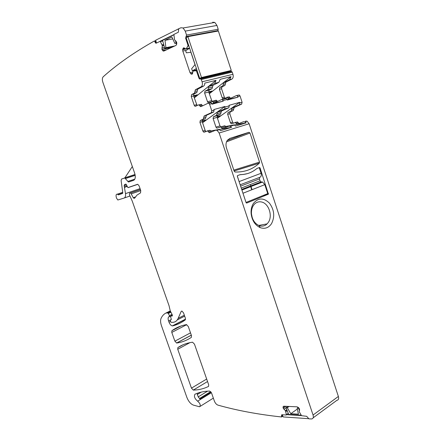 <?xml version="1.0" encoding="UTF-8"?>
<svg xmlns="http://www.w3.org/2000/svg" width="441" height="441" viewBox="0 0 441 441"><rect width="100%" height="100%" fill="white"/><g stroke="black" fill="none" stroke-linecap="round" stroke-linejoin="round"><path stroke-width="0.66" d="M168.611 316.914L168.611 316.914C167.982 317.763 167.966 319.097 168.567 320.916L169.03 322.228C169.879 324.339 170.97 325.568 172.293 325.91L172.712 325.888C177.144 324.791 181.317 322.806 185.237 319.934L185.363 318.132L183.539 312.906L181.89 311.026L181.201 311.401L178.17 318.33C176.951 320.987 175.066 322.327 172.503 322.338L171.136 322.332L170.292 321.054L170.369 320.166L171.13 319.742L171.235 318.931L170.573 316.737L170.805 315.888L171.99 316.059L172.172 314.648L170.248 310.85L169.035 305.685L132.212 201.024L129.445 194.834L129.522 193.241L130.701 192.915L133.248 197.711L134.036 198.356L134.847 197.915L136.936 195.148L140.541 192.855L140.751 190.578L139.141 185.975L137.846 184.349L137.405 184.338L127.929 187.607L125.944 184.084L124.483 184.614L124.147 185.76L125.503 193.621C125.768 196.058 125.299 197.535 124.103 198.053L117.835 199.999L116.474 198.037L116.192 196.868C115.856 194.966 116.22 194.068 117.278 194.178L118.431 194.861L122.482 193.472L122.763 192.585L121.11 180.578L121.573 179.046L124.786 177.982L128.485 182.034L133.684 180.286C135.415 179.25 135.734 176.863 134.648 173.131L102.836 82.186C102.097 79.733 102.213 77.936 103.183 76.795C117.119 64.292 134.13 52.385 154.218 41.068L154.587 41.085L155.249 42.507L156.274 42.314M192.502 73.752L191.168 74.06L192.155 74.116L193.158 71.012L196.361 70.736L199.029 78.366L199.519 79.033L200.859 78.834L202.105 81.789C202.733 84.165 202.408 85.819 201.124 86.756L195.38 89.749L194.498 93.112L191.62 94.589L191.262 96.496L194.211 105.3L194.977 106.32L198.461 104.947L199.062 104.98L200.412 106.551L201.013 106.584L208.174 103.172L208.808 103.205L209.585 104.247L211.757 110.774L211.344 112.692L204.144 115.95L203.229 119.186L200.308 120.492L199.933 122.333L202.86 131.06L203.67 132.113L204.216 132.146L207.717 130.955L209.166 132.603L209.729 132.636L215.616 130.222L217.088 130.321L219.16 133.011L313.049 415.025L338.374 396.453L249.126 123.75L247.081 121.17L245.587 121.093M338.374 396.453C338.986 398.736 338.479 400.031 336.847 400.345L313.182 417.792M212.694 22.221L214.828 22.436L216.955 25.446L218.201 29.255L217.926 30.622L217.22 31.212M230.599 71.745L229.937 71.15M200.622 78.763L231.293 71.459L232.231 72.115L232.947 74.314C233.532 76.607 233.162 78.217 231.839 79.143L225.919 82.12L224.938 85.394L221.972 86.871L221.558 88.729L224.364 97.229L224.993 98.134M226.751 97.351L229.314 96.849L230.544 98.293M236.674 95.488L239.276 94.986L240.042 95.984L242.103 102.284L241.64 104.148L234.237 107.422L233.228 110.581L230.224 111.893L229.794 113.684L232.578 122.113L233.405 123.138M234.943 122.521L237.528 121.936L239.022 123.535M243.377 174.415C247.429 173.947 251.127 172.58 254.468 170.309L257.064 168.407L259.529 167.497L260.036 167.845L268.415 194.172L246.646 203.069L246.122 202.739L237.319 176.24L237.528 175.617L240.113 174.658L243.377 174.415L239.865 174.752M249.997 133.011L259.523 162.09L259.336 163.17C252.588 169.388 244.485 172.332 235.025 172.001L234.199 171.257L226.536 148.209C225.605 145.106 225.891 142.443 227.402 140.227L229.943 138.364L248.972 132.283L249.997 133.011L226.525 141.848M271.529 223.67C268.624 227.881 264.854 229.204 260.229 227.644C255.163 225.268 252.142 220.687 251.161 213.907C250.802 209.828 251.568 206.305 253.465 203.351C258.294 197.673 263.602 197.579 269.396 203.081C274.302 209.811 275.013 216.674 271.529 223.67M284.158 406.227L283.028 407.01L283.679 406.205L297.201 406.839L298.656 407.771L299.422 408.89L299.593 410.13L299.158 411.596L301.528 415.681L306.682 416.31L308.948 418.862L311.616 418.944C313.22 418.685 313.694 417.379 313.049 415.025M283.028 407.01L283.199 408.212L285.509 410.83L286.352 414.716L286.198 414.998L281.771 414.716L281.556 415.532L282.372 414.959M301.479 415.598L286.656 414.661L288.315 413.487M168.804 316.831L169.327 316.825L169.432 315.657L168.335 313.496L167.773 312.956L165.965 313.027C163.832 314.091 162.189 315.894 161.042 318.435C160.298 320.276 160.452 322.729 161.494 325.794L186.857 397.352C188.5 401.426 190.666 404.006 193.351 405.092L199.519 406.773C200.848 405.373 200.225 403.504 197.645 401.178C194.696 398.703 193.797 396.393 194.95 394.237C199.205 392.281 204.1 391.228 209.629 391.068L211.597 393.124L214.348 400.99C215.214 403.151 216.399 404.524 217.893 405.108C237.065 410.51 258.277 414.463 281.529 416.966L281.556 415.532M163.699 44.502L161.99 44.828L160.149 41.316L156.064 43.229L155.249 42.507M160.403 41.267L162.663 40.804M163.964 45.434L162.26 45.759L161.99 44.828M162.26 45.759L161.974 49.442L162.602 50.539L163.82 51.084L176.02 45.384L176.736 43.896L176.681 42.479L175.976 41.167L174.542 39.844L173.93 34.806L174.107 34.315L178.346 32.221L178.704 28.77L180.975 27.739L183.076 27.981L185.237 31.118L216.955 25.446M189.569 48.036L186.356 48.675L188.092 45.544L185.633 38.169L186.554 35.065L185.237 31.118M185.633 38.169L187.905 36.658L201.498 77.511L231.271 70.45L218.356 31.002L187.905 36.658M186.24 38.053L199.729 78.47L215.925 74.446M189.553 48.284L185.821 49.028L186.356 48.675M185.821 49.028L184.217 47.964L183.307 48.003L182.668 49.618L182.795 51.046L190.021 72.666L191.168 74.06M215.996 74.601L229.447 71.403L231.271 70.45M221.829 99.49L226.387 98.464L227.347 100.046L238.046 97.136L237.098 95.576L236.448 95.548L229.094 98.966L228.488 98.944L227.148 97.428L223.554 98.812L222.964 98.79L222.203 97.808L219.392 89.286L219.794 87.423L222.76 85.951L223.73 82.665L229.64 79.683L231.839 79.143M211.757 110.774L214.083 110.123L213.891 109.544L224.96 106.457L202.579 122.747L205.749 119.952L202.094 121.01M217.915 129.522L219.386 129.621L220.627 130.69L231.558 127.333L230.323 126.28L228.835 126.198L222.876 128.623L222.308 128.596L220.864 126.975L216.774 128.149L215.963 127.113L213.097 118.519L213.499 116.7L216.459 115.393L217.419 112.19L224.712 108.921L224.96 106.457M225.147 107.025L229.265 105.873L229.077 105.305L239.75 102.329L217.446 118.232M232.903 124.957L234.392 125.04L235.626 126.087L246.172 122.852L244.937 121.821L243.443 121.749L237.401 124.191L236.834 124.164L235.395 122.581L231.255 123.772L230.45 122.752L227.655 114.307L228.08 112.505L231.078 111.193L232.082 108.034L239.469 104.76L239.75 102.329M194.939 91.43L197.276 90.846L197.717 89.165L203.477 86.171C204.348 85.653 204.789 84.628 204.8 83.095L216.029 80.345L214.673 83.393L208.847 86.381L207.92 89.71L205.004 91.188L204.624 93.073L207.507 101.739L208.273 102.742L208.858 102.764L212.402 101.391L213.747 102.935L214.354 102.962L221.608 99.55L222.253 99.583L223.212 101.171L211.956 103.718M208.389 103.111L211.145 102.577L212.11 104.192L223.212 101.171M247.484 173.605L243.057 174.509M268.382 222.286C272.847 215.864 268.812 203.549 261.706 202.033C258.884 201.366 256.425 202.116 254.319 204.293L253.404 205.467C251.839 207.915 251.205 210.826 251.497 214.199C252.307 219.794 254.804 223.581 258.999 225.555L260.179 225.924C262.83 226.481 265.146 225.792 267.136 223.857L268.382 222.286M211.305 392.484L200.357 399.237L198.384 397.198L197.303 394.48L197.314 393.267M238.046 97.136L227.198 99.605M208.384 88.051L212.523 87.009L212.992 85.35L218.846 82.362L220.213 79.325L231.034 76.673L229.64 79.683M231.034 76.673L209.315 93.757M197.276 90.846L196.829 92.522L193.946 93.999L193.582 95.901L197.121 105.592M198.676 104.892L201.377 104.357L202.584 105.834M212.523 87.009L212.055 88.663L209.122 90.14L208.736 92.015L211.967 101.314M212.011 101.309L215.903 100.261L216.509 100.289L217.457 101.502M246.172 122.852L225.594 126.473M231.558 127.333L210.649 130.938M204.613 131.98L204.062 132.074L204.613 131.98M251.717 189.801L250.466 186.014M250.367 184.542L252.065 189.669M251.486 214.061L252.224 217.611M193.808 96.579L197.336 94.793L193.538 95.763M229.265 105.873L228.824 107.764L221.503 111.033L220.533 114.225L217.562 115.531L217.154 117.345L219.998 125.9L220.897 126.964M220.417 126.914L224.91 125.751L226.2 127.273M208.692 91.882L212.071 91.017L209.304 93.735M217.033 116.694L220.28 115.757L217.441 118.21M214.083 110.123L213.665 112.036L206.449 115.299L205.528 118.53L202.595 119.831L202.215 121.672L205.131 130.371L205.947 131.424M207.27 130.883L209.999 130.26L211.476 131.92M197.336 94.793L194.244 97.88M209.216 132.625L210.148 132.465M224.276 128.055L223.83 128.133M216.029 80.345L194.249 97.896M132.333 166.516L124.786 177.982L135.067 174.63M191.482 335.629L191.344 337.387C186.78 340.419 181.896 342.299 176.698 343.037L174.879 341.169L171.792 332.426L171.891 330.722C176.009 327.696 180.838 325.662 186.372 324.609L188.301 326.516L191.482 335.629M208.499 386.432C203.748 388.769 198.682 389.987 193.301 390.098L191.46 388.13L177.74 349.272L177.85 347.607C182.034 344.807 186.923 343.004 192.53 342.194L194.464 344.14L208.681 384.784L208.571 386.388M237.291 175.948L239.358 182.376M259.214 167.613L261.078 173.291C261.601 175.347 261.21 176.665 259.909 177.249L240.158 184.785M242.699 192.441L246.023 202.436M240.61 186.141L259.413 178.93L259.799 177.293M259.413 178.93L260.03 180.81L260.989 181.935L262.56 182.028L264.804 184.658L267.742 193.621L246.084 202.425M282.29 414.749L283.161 416.932L308.402 418.658M301.231 415.207L288.69 414.419L286 407.671L287.289 407.738L290.768 413.702L298.408 414.171L297.184 408.228L298.904 408.03M287.824 406.398L286 407.671M299.439 410.571L298.535 408.294M289.114 406.459L287.289 407.738M298.292 407.44L297.184 408.228M297.35 409.033L290.768 413.702M199.729 78.47L201.498 77.511M196.394 68.531L192.359 70.825L191.653 68.713L195.016 64.584L190.914 52.264L186.35 52.837L185.644 50.715L189.63 48.229M196.824 69.81L192.359 70.825M178.627 28.83L155.679 40.214L156.478 43.025M178.379 29.42L178.23 28.897M160.061 41.283L173.936 34.585M173.93 34.806L173.975 35.313M175.479 40.737L176.069 42.86L174.851 43.438L171.858 36.967L165 40.329L165.91 47.667L164.747 48.218L173.649 46.487M176.736 42.733L176.069 42.86M176.527 44.745L176.339 43.152M173.837 34.822L162.547 40.396L164.747 48.218M176.786 43.069L174.851 43.438M174.829 45.941L165.91 47.667M172.751 38.896L165 40.329M219.16 133.011L249.126 123.75M283.739 406.211L283.155 406.613M285.939 406.31L283.199 408.212M285.68 406.299L283.144 408.063M286.804 409.695L285.404 410.676M286.06 407.82L283.938 409.298M287.174 410.615L285.807 411.574M286.876 409.876L285.509 410.83M286.352 414.716L288.265 413.36M287.196 410.676L285.823 411.64M286.347 414.876L286.656 414.661M281.805 416.15L282.62 415.576M197.309 394.508L201.272 392.099M198.202 396.894L207.557 391.167M199.464 398.548L210.682 391.641M199.602 398.681L210.809 391.779M181.201 311.401L181.929 311.032M155.838 40.77L154.427 41.03M156.07 41.597L155.045 41.785M160.326 41.52L162.735 41.074M163.721 44.58L162.018 44.899M164.51 47.385L161.858 47.898M176.791 43.185L176.35 43.268M164.013 45.621L162.271 45.958M171.169 47.65L161.974 49.442M171.836 47.336L161.924 49.265M165.132 50.472L162.999 50.891M166.704 49.734L162.602 50.539M186.554 35.065L218.201 29.255M186.311 36.476L217.926 30.622M185.876 36.763L217.474 30.903M188.092 45.544L188.698 45.429M188.053 46.162L188.886 45.996M189.575 48.063L186.317 48.714M184.002 47.865L183.307 48.003M183.903 47.843L183.406 47.942M185.689 49.012L182.668 49.618M185.005 48.521L182.778 48.968M192.921 72.004L190.021 72.666M186.223 50.357L182.795 51.046M192.684 73.289L190.733 73.741M196.234 70.703L197.055 70.516M196.884 69.992L193.709 70.714M196.598 71.067L197.193 70.929M199.029 78.366L199.624 78.228M201.35 79.507L232.231 72.115M202.105 81.789L232.947 74.314M223.73 82.665L225.919 82.12M223.245 84.314L225.428 83.762M219.794 87.423L221.972 86.871M222.76 85.951L224.938 85.394M219.392 89.286L221.558 88.729M222.203 97.808L224.364 97.229M227.815 98.183L229.982 97.599M239.932 102.891L242.103 102.284M237.859 96.573L240.042 95.984M223.025 100.598L227.159 99.479M209.585 104.247L211.917 103.613M232.082 108.034L234.237 107.422M231.58 109.616L233.73 109.004M228.08 112.505L230.224 111.893M227.655 114.307L229.794 113.684M230.45 122.752L232.578 122.113M236.111 123.37L238.245 122.725M259.523 162.09L233.818 170.105M201.124 86.756L203.477 86.171M195.38 89.749L197.717 89.165M194.498 93.112L196.829 92.522M191.62 94.589L193.946 93.999M191.262 96.496L193.582 95.901M194.211 105.3L196.521 104.682M199.734 105.763L202.05 105.14M214.673 83.393L218.846 82.362M208.847 86.381L212.992 85.35M207.92 89.71L212.055 88.663M205.004 91.188L209.122 90.14M204.624 93.073L208.736 92.015M207.507 101.739L211.603 100.642M213.075 102.163L217.181 101.055M224.712 108.921L228.824 107.764M217.419 112.19L221.503 111.033M216.939 113.795L221.018 112.631M216.459 115.393L220.533 114.225M213.499 116.7L217.562 115.531M221.586 127.785L225.632 126.556M127.774 181.471L134.841 179.129M208.924 92.588L212.071 91.017M220.28 115.757L217.099 117.146M205.749 119.952L202.176 121.534M125.481 178.544L135.2 175.364M124.412 177.966L135.04 174.498M118.072 194.718L122.747 193.119M211.344 112.692L213.665 112.036M204.144 115.95L206.449 115.299M203.687 117.571L205.986 116.915M203.229 119.186L205.528 118.53M200.308 120.492L202.595 119.831M208.439 131.776L210.721 131.082M202.86 131.06L205.131 130.371M199.933 122.333L202.215 121.672M215.963 127.113L219.998 125.9M213.097 118.519L217.154 117.345M234.11 170.981L259.336 163.17M229.458 138.551L229.943 138.364M227.192 140.53L248.972 132.283M260.036 167.845L259.358 168.049M268.492 193.638L266.513 194.123M268.304 194.249L263.045 195.534M176.698 343.037L191.333 335.199M174.879 341.169L190.512 332.85M171.792 332.426L186.747 324.642M171.891 330.722L180.97 326.015M193.301 390.098L207.54 381.531L193.279 390.098M191.46 388.13L206.669 379.04M177.74 349.272L189.95 342.635M177.85 347.607L183.043 344.796M231.078 111.193L233.228 110.581M239.469 104.76L241.64 104.148M124.103 198.053L129.808 196.069M125.503 193.621L140.067 188.621M124.649 187.304L127.162 186.455M124.555 186.918L127.025 186.091M124.147 185.76L126.595 184.939M124.875 184.619L125.283 184.47M125.586 184.211L125.955 184.09M128.127 187.612L137.818 184.338M133.248 197.711L135.271 197M131.385 193.836L140.756 190.595M130.508 192.91L140.376 189.509M129.522 193.241L140.376 189.503M171.384 315.883L172.398 315.376M170.805 315.888L172.348 315.111M177.271 319.912L184.669 316.142M178.17 318.33L184.338 315.194M172.712 325.888L185.54 319.301M169.03 322.228L170.452 321.506M168.567 320.916L171.273 319.549M169.531 316.721L170.513 316.23M169.432 315.657L172.029 314.361M168.335 313.496L170.932 312.206M167.734 312.956L170.595 311.533M166.18 312.978L170.292 310.944M165.965 313.027L170.27 310.899M197.645 401.178L211.41 392.677M239.154 181.56L261.078 173.291M243.03 193.224L264.804 184.658M241.762 189.608L261.458 181.962M241.249 188.064L260.03 180.81M286.341 414.898L288.32 413.498M281.854 416.778L282.824 416.095M199.553 398.631L210.765 391.729M199.707 398.774L210.897 391.884M155.86 40.853L154.587 41.085M155.706 43.201L156.368 43.08M160.149 41.316L162.674 40.848M196.361 70.736L197.077 70.577M199.519 79.033L200.385 78.829M200.859 78.834L231.751 71.47M222.964 98.79L224.447 98.393M228.488 98.944L230.07 98.514M231.255 123.772L233.383 123.127M236.834 124.164L238.967 123.513M258.999 225.555L260.229 227.644M251.497 214.199L251.161 213.907M208.808 103.205L211.145 102.577M222.253 99.583L226.387 98.464M267.136 223.857L258.707 225.434M194.977 106.32L196.427 105.928M200.412 106.551L201.956 106.132M208.273 102.742L209.74 102.351M213.747 102.935L215.313 102.51M220.864 126.975L224.91 125.751M128.485 182.034L133.061 180.518M118.287 194.861L122.626 193.379M117.278 194.178L122.725 192.32M207.717 130.955L209.999 130.26M209.166 132.603L211.448 131.909M203.67 132.113L205.93 131.429M222.308 128.596L224.844 127.824M216.774 128.149L219.061 127.46M209.547 132.68L210.015 132.487M212.402 101.391L216.509 100.289M199.062 104.98L201.377 104.357M234.099 170.948L259.391 163.109M268.415 194.172L263.349 195.407M176.56 343.043L191.317 335.138M217.088 130.321L219.386 129.621M230.323 126.28L234.392 125.04M244.937 121.821L247.081 121.17M235.395 122.581L237.528 121.936M237.098 95.576L239.276 94.986M227.148 97.428L229.314 96.849M192.419 73.879L191.284 74.138M183.076 27.981L214.828 22.436M163.187 51.029L164.487 50.77M134.036 198.356L134.748 198.108M130.701 192.915L140.398 189.569M171.99 316.059L172.326 315.888M171.483 315.888L172.403 315.425M172.293 325.91L185.545 319.108M167.773 312.956L170.601 311.555M200.17 406.365L213.345 398.129M241.911 190.06L262.56 182.028M241.696 189.415L260.989 181.935"/></g></svg>
